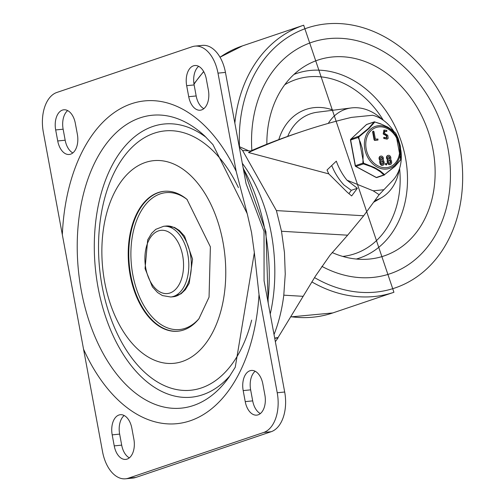 <?xml version="1.0" encoding="UTF-8"?>
<svg xmlns="http://www.w3.org/2000/svg" width="504" height="504" viewBox="0 0 504 504"><rect width="100%" height="100%" fill="white"/><g stroke="black" fill="none" stroke-linecap="round" stroke-linejoin="round"><path stroke-width="0.76" d="M267.863 301.26A147.225 88.805 -95.7 0 0 265.217 231.5A147.225 88.805 -95.7 0 0 243.218 168.279M247.181 213.595L212.972 144.654L204.901 136.174A147.168 88.773 -95.7 0 0 201.89 133.465A147.168 88.773 -95.7 0 0 90.348 172.614A147.168 88.773 -95.7 0 0 109.513 364.14A147.168 88.773 -95.7 0 0 226.605 380.407A147.168 88.773 -95.7 0 0 229.018 377.149L235.248 367.24L254.344 252.687L259.018 294.525L277.225 392.761A33.831 20.406 84.3 0 1 263.705 432.464L128.344 478.201A33.831 20.406 84.3 0 1 125.584 478.8A33.831 20.406 84.3 0 1 102.564 451.779L43.325 132.161A33.831 20.406 84.3 0 1 56.851 92.459L192.213 46.721A33.831 20.406 84.3 0 1 194.972 46.122A33.831 20.406 84.3 0 1 217.993 73.143L236.193 171.379L247.414 214.483L251.553 232.558L254.344 252.687M206.249 137.466A137.271 82.801 -95.7 0 0 95.413 268.827A137.271 82.801 -95.7 0 0 230.082 375.619M238.411 187.608A130.315 78.605 -95.7 0 0 117.369 166.66A130.315 78.605 -95.7 0 0 137.183 364.619A130.315 78.605 -95.7 0 0 251.672 320.097M222.963 241.996A101.833 61.425 -95.7 0 0 165.344 161.311A101.833 61.425 -95.7 0 0 105.651 217.306A101.833 61.425 -95.7 0 0 115.655 317.299A101.833 61.425 -95.7 0 0 193.045 355.975A101.833 61.425 -95.7 0 0 222.963 241.996M187.129 199.496A70.289 42.399 -95.7 0 0 186.971 199.363A70.289 42.399 -95.7 0 0 163.97 191.325A70.289 42.399 -95.7 0 0 128.778 265.488A70.289 42.399 -95.7 0 0 177.969 331.21A70.289 42.399 -95.7 0 0 198.923 318.767L209.053 297.171L210.382 246.84L186.971 199.363M125.584 478.8L133.043 478.057A33.831 20.406 84.3 0 0 135.797 477.452L271.165 431.714A33.831 20.406 84.3 0 0 284.684 392.011L264.065 280.766L264.027 231.311L246.065 183.645L225.446 72.4L217.993 73.143M262.836 383.96L264.877 394.979A16.916 10.206 84.3 0 1 256.738 415.132A16.916 10.206 84.3 0 1 245.227 401.619L243.186 390.6A16.916 10.206 84.3 0 1 251.326 370.446A16.916 10.206 84.3 0 1 262.836 383.96M260.348 413.582A16.916 10.206 84.3 0 1 252.687 400.875L250.646 389.85A16.916 10.206 84.3 0 1 255.175 371.253M131.84 428.224L133.881 439.242A16.916 10.206 84.3 0 1 125.742 459.396A16.916 10.206 84.3 0 1 114.232 445.882L112.19 434.864A16.916 10.206 84.3 0 1 120.33 414.71A16.916 10.206 84.3 0 1 131.84 428.224M129.352 457.846A16.916 10.206 84.3 0 1 121.691 445.139L119.65 434.114A16.916 10.206 84.3 0 1 124.173 415.516M194.972 46.122L202.432 45.379A33.831 20.406 84.3 0 1 225.446 72.4M198.658 66.333A16.916 10.206 -95.7 0 0 194.128 84.93L196.176 95.955A16.916 10.206 -95.7 0 0 203.837 108.662M72.841 152.926A16.916 10.206 84.3 0 1 65.174 140.219L63.132 129.194A16.916 10.206 84.3 0 1 67.662 110.597M77.37 134.322A16.916 10.206 84.3 0 1 69.231 154.476A16.916 10.206 84.3 0 1 57.721 140.963L55.673 129.944A16.916 10.206 84.3 0 1 63.819 109.79A16.916 10.206 84.3 0 1 75.323 123.304L77.37 134.322M206.325 79.04A16.916 10.206 -95.7 0 0 194.815 65.526A16.916 10.206 -95.7 0 0 186.675 85.68L188.716 96.699A16.916 10.206 -95.7 0 0 200.227 110.212A16.916 10.206 -95.7 0 0 208.366 90.058L206.325 79.04M275.36 341.687L278 337.951L274.724 338.279M274.031 334.543A127.802 77.093 -95.7 0 0 283.79 295.174L285.245 274.094L284.464 252.523L281.503 231.26L347.64 235.192L363.686 215.769L379.134 194.695L373.168 190.808L346.935 180.155L357.355 188.269L351.653 195.936L347.288 192.257L328.803 173.893L248.504 152.517A714.067 165.558 122.2 0 1 251.395 151.005L248.831 150.853L239.192 146.57M248.831 150.853L242.575 150.482L276.406 210.59L281.503 231.26M242.575 150.482A127.802 77.093 -95.7 0 0 239.356 147.433M379.159 194.683L392.213 181.005A37.592 29.698 71.3 0 0 400.856 150.179M393.794 131.336A37.592 29.698 71.3 0 0 372.676 115.265L351.509 117.382A901.555 712.24 71.3 0 0 300.724 131.928A901.555 712.24 71.3 0 0 248.579 152.492L248.787 152.662M274.693 338.115A1889.83 1492.993 71.3 0 0 278.069 337.529L315.592 275.896L330 255.232L347.64 235.192M250.633 150.992A901.555 712.24 -108.7 0 1 295.18 133.799L300.724 131.928M331.726 165.52A53.002 41.87 71.3 0 0 343.917 184.949L351.301 190.317L348.925 193.668M346.935 180.155A53.002 41.87 -108.7 0 1 336.319 161.135L327.033 170.012A68.034 53.752 71.3 0 0 328.803 173.893M357.355 188.269L351.301 190.317M251.729 150.797L251.395 151.005M251.357 150.904L250.866 150.973M278.069 337.529A182.102 143.861 71.3 0 0 278 337.951M447.943 148.302A122.163 96.51 71.3 0 0 311.882 42.267A122.163 96.51 71.3 0 0 251.861 150.457A122.163 96.51 -108.7 0 1 311.882 42.267A122.163 96.51 -108.7 0 1 447.943 148.302A122.163 96.51 -108.7 0 1 390.096 273.741A122.163 96.51 71.3 0 0 447.943 148.302M321.88 266.364A122.163 96.51 71.3 0 0 390.096 273.741A122.163 96.51 -108.7 0 1 321.88 266.364M266.843 144.232A103.37 81.667 -108.7 0 1 303.666 66.912A103.37 81.667 -108.7 0 1 433.024 149.795A103.37 81.667 -108.7 0 1 368.613 259.132A103.37 81.667 -108.7 0 1 332.142 252.536M399.2 169.59A47.924 37.863 -108.7 0 1 381.648 197.593A47.924 37.863 -108.7 0 1 375.19 200.397M328.293 123.392A47.924 37.863 -108.7 0 1 351.351 107.932A47.924 37.863 -108.7 0 1 382.29 119.549M377.093 177.389A0.939 0.743 -108.7 0 1 376.872 177.521L384.369 174.989A0.939 0.939 0 0 0 384.628 174.85L384.59 174.857A0.939 0.743 -108.7 0 1 383.846 174.932L376.349 177.465L355.919 166.44L363.416 163.907A0.939 0.743 -108.7 0 1 362.899 163.145L355.402 165.677L350.645 140.018L358.142 137.485A0.939 0.422 -27.9 0 1 358.76 137L369.016 128.501L374.825 121.993A0.939 0.813 34 0 0 374.037 122.012L368.588 128.299L359.1 136.105L350.872 139.18L366.54 124.545L374.037 122.012A0.939 0.743 -108.7 0 1 374.781 121.937L374.831 121.867A0.939 0.939 0 0 0 374.258 121.88L366.761 124.412A0.939 0.743 -108.7 0 1 367.013 124.381M382.838 165.224A2.413 1.909 -108.7 0 1 382.624 165.318A2.413 1.909 -108.7 0 1 379.934 163.22L379.77 162.326A2.375 1.877 -108.7 0 1 380.016 160.612L380.104 160.474A20.053 15.845 71.3 0 0 379.966 160.354A2.413 1.909 -108.7 0 1 379.065 158.035A2.413 1.909 -108.7 0 1 380.249 156.272A2.413 1.909 -108.7 0 1 380.47 156.215M390.26 164.48A2.413 1.909 -108.7 0 1 390.046 164.575A2.413 1.909 -108.7 0 1 387.362 162.477L387.192 161.582A2.375 1.877 -108.7 0 1 387.437 159.869L387.532 159.73A20.053 15.845 71.3 0 0 387.393 159.611A2.413 1.909 -108.7 0 1 386.486 157.292A2.413 1.909 -108.7 0 1 387.671 155.528A2.413 1.909 -108.7 0 1 387.897 155.471M386.303 164.852L385.459 164.493L385.894 163.447M386.669 137.983L386.335 135.778L383.185 133.97L383.954 130.164M386.978 130.939L386.574 131.361L384.546 131.166L384.709 133.491L387.752 135.299L388.168 138.285L387.286 139.035L384.313 138.361L384.048 137.586L384.665 137.378L386.902 137.939L386.77 135.626L383.62 133.818L384.161 130.07L386.549 130.284L386.978 130.939L386.14 131.512L386.536 131.084L386.14 131.512L384.344 131.273M387.059 139.091L383.878 138.512L383.607 137.737L384.665 137.378M377.748 140.093L374.674 140.44L374.107 139.923L372.614 131.872L373.13 131.273M400.516 159.982L395.01 166.358L384.577 174.611L395.136 166.062L400.642 159.604A0.939 0.813 34 0 1 400.516 159.982A0.939 0.939 0 0 0 400.674 159.548L395.766 133.295L391.81 129.749L387.299 126.869L381.578 124.274L374.825 121.993L380.394 123.732L387.841 127.115L392.767 130.46L395.665 133.144A0.939 0.724 136.4 0 1 395.766 133.295A0.939 0.422 -27.9 0 1 395.81 133.352L395.81 133.352A0.939 0.939 0 0 0 395.665 133.144A0.939 0.724 136.4 0 0 395.52 133.037M358.142 137.485A0.939 0.743 -108.7 0 1 358.363 136.647L358.76 137L363.636 163.309L362.899 163.145L363.145 155.062L362.326 148.611L360.354 142.222L358.142 137.485M363.416 163.907L363.636 163.309L365.06 163.768L374.478 167.523L380.048 170.787L384.577 174.611A0.939 0.724 136.4 0 1 383.846 174.932L380.192 171.656L375.694 168.771L370.925 166.528L363.416 163.907M377.868 138.928L378.019 140.005L375.108 140.295L374.541 139.772L373.048 131.72L373.319 131.128L373.974 131.626L375.367 139.117L377.464 139.06M383.185 133.97L383.62 133.818M383.935 134.467L384.376 134.322M386.335 135.778L386.77 135.626M383.878 138.512L384.313 138.361M385.894 164.348L386.083 163.302L386.738 163.806L386.555 164.846L385.459 164.493M389.05 158.886A1.247 0.983 71.3 0 0 388.275 156.587M389.882 163.372A1.247 0.983 71.3 0 0 390.266 162.187L390.096 161.293A1.247 0.983 71.3 0 0 388.937 160.165M387.796 162.332L387.633 161.438A2.375 1.877 -108.7 0 1 387.872 159.724L387.967 159.579A20.053 15.845 71.3 0 0 387.828 159.466A2.413 1.909 -108.7 0 1 386.921 157.141A2.413 1.909 -108.7 0 1 388.111 155.383A2.413 1.909 -108.7 0 1 390.373 156.398A2.413 1.909 -108.7 0 1 390.556 159.195L390.461 159.333A18.207 14.383 71.3 0 0 390.6 159.447A2.394 1.89 -108.7 0 1 391.463 161.053L391.627 161.948A2.413 1.909 -108.7 0 1 390.487 164.424A2.413 1.909 -108.7 0 1 387.796 162.332L387.362 162.477M389.869 157.557A1.247 0.983 -108.7 0 1 387.948 157.979A1.247 0.983 -108.7 0 1 389.869 157.557M390.537 161.148L390.701 162.042A1.247 0.983 -108.7 0 1 388.723 162.238L388.559 161.343A1.247 0.983 -108.7 0 1 390.537 161.148L390.096 161.293M387.872 159.724L387.437 159.869M387.967 159.579L387.532 159.73M387.828 159.466L387.393 159.611M381.629 159.629A1.247 0.983 71.3 0 0 380.848 157.33M382.46 164.109A1.247 0.983 71.3 0 0 382.838 162.931L382.675 162.036A1.247 0.983 71.3 0 0 381.515 160.908M380.369 163.076L380.205 162.181A2.375 1.877 -108.7 0 1 380.451 160.467L380.545 160.322A20.053 15.845 71.3 0 0 380.4 160.209A2.413 1.909 -108.7 0 1 379.499 157.884A2.413 1.909 -108.7 0 1 380.684 156.127A2.413 1.909 -108.7 0 1 382.952 157.141A2.413 1.909 -108.7 0 1 383.128 159.938L383.034 160.077A18.207 14.383 71.3 0 0 383.179 160.19A2.394 1.89 -108.7 0 1 384.035 161.797L384.206 162.691A2.413 1.909 -108.7 0 1 383.059 165.167A2.413 1.909 -108.7 0 1 380.369 163.076L379.934 163.22M382.448 158.3A1.247 0.983 -108.7 0 1 380.526 158.722A1.247 0.983 -108.7 0 1 382.448 158.3M381.295 162.981L381.131 162.086A1.247 0.983 -108.7 0 1 383.109 161.891L383.279 162.786A1.247 0.983 -108.7 0 1 381.295 162.981M380.451 160.467L380.016 160.612M380.545 160.322L380.104 160.474M380.4 160.209L379.966 160.354M164.254 191.299A70.289 42.399 -95.7 0 0 129.352 265.432A70.289 42.399 -95.7 0 0 178.252 331.178M187.217 199.571A68.79 41.492 -95.7 0 0 131.45 265.217A68.79 41.492 -95.7 0 0 199.118 318.522M236.193 171.379A162.194 97.839 -95.7 0 0 130.026 104.259A162.194 97.839 -95.7 0 0 62.339 234.757M259.018 294.525A162.194 97.839 84.3 0 1 188.779 421.256A162.194 97.839 84.3 0 1 83.551 349.184M250.646 389.85L243.186 390.6M252.687 400.875L245.227 401.619M119.65 434.114L112.19 434.864M121.691 445.139L114.232 445.882M271.165 431.714L263.705 432.464M284.684 392.011L277.225 392.761M135.797 477.452L128.344 478.201M65.174 140.219L57.721 140.963M63.132 129.194L55.673 129.944M194.128 84.93L186.675 85.68M196.176 95.955L188.716 96.699M173.288 296.749L181.037 293.794L185.39 289.655L189.208 283.279L192.572 259.144L184.565 236.193L179.399 230.517L174.535 227.449L166.213 226.031A35.538 21.439 84.3 0 1 191.079 259.251A35.538 21.439 84.3 0 1 173.288 296.749L170.749 297.001L162.427 295.577L157.563 292.509L152.391 286.839L145.051 268.563L147.691 239.885L151.635 233.302L155.793 229.326L163.668 226.283A35.538 21.439 84.3 0 1 188.534 259.51A35.538 21.439 84.3 0 1 170.749 297.001M145.769 268.178A31.777 19.171 84.3 0 1 168.468 231.928A31.777 19.171 84.3 0 1 178.435 285.718A31.777 19.171 84.3 0 1 145.769 268.178M242.292 163.277A127.802 77.093 84.3 0 1 270.232 314.03M303.188 296.327L283.79 295.174M363.686 215.769L276.406 210.59M383.695 189.756L373.168 190.808M314.521 277.584A137.201 108.392 71.3 0 0 460.404 203.528A137.201 108.392 71.3 0 0 358.924 26.555A137.201 108.392 71.3 0 0 239.501 146.758M311.837 281.894A140.963 111.359 71.3 0 0 393.926 292.282L303.679 25.2A140.963 111.359 71.3 0 0 234.845 123.121M303.679 25.2L242.55 45.858A140.963 111.359 71.3 0 0 220.04 57.248M203.742 71.675A140.963 111.359 71.3 0 0 194.015 84.25M291.167 316.739A140.963 111.359 71.3 0 0 332.798 312.94L393.926 292.282M293.939 74.441A97.511 77.03 -108.7 0 1 405.512 157.985A97.511 77.03 -108.7 0 1 356.315 259.043M399.59 168.399A91.93 72.626 -108.7 0 1 342.783 256.435M284.76 84.722A91.93 72.626 -108.7 0 1 383.33 120.261M278.807 139.614A60.43 47.741 -108.7 0 1 333.377 110.2M287.696 136.389A54.835 43.319 -108.7 0 1 317.388 112.209L351.351 107.932M378.958 126.907A20.847 16.468 -108.7 0 1 398.947 156.032A20.847 16.468 -108.7 0 1 370.295 158.899A20.847 16.468 -108.7 0 1 378.958 126.907M372.614 131.872L373.048 131.72M374.107 139.923L374.541 139.772M374.674 140.44L375.108 140.295M385.377 164.046L385.812 163.901M390.701 162.042L390.266 162.187M387.633 161.438L387.192 161.582M383.279 162.786L382.838 162.931M383.109 161.891L382.675 162.036M380.205 162.181L379.77 162.326M376.872 177.521A0.939 0.743 -108.7 0 1 376.349 177.465A0.939 0.441 -61.6 0 1 376.129 177.458A0.939 0.939 0 0 0 376.872 177.521M355.698 166.433A0.939 0.441 118.4 0 0 355.919 166.44A0.939 0.743 -108.7 0 1 355.402 165.677L355.226 165.778A0.939 0.939 0 0 0 355.698 166.433L376.129 177.458A0.939 0.441 -61.6 0 1 376.003 177.276M350.469 140.112L350.645 140.018A0.939 0.743 -108.7 0 1 350.872 139.18A0.939 0.542 46.9 0 0 350.746 139.255A0.939 0.939 0 0 0 350.469 140.112L355.226 165.778M378.403 125.723A22.163 17.508 71.3 0 0 369.193 159.737A22.163 17.508 71.3 0 0 399.659 156.687A22.163 17.508 71.3 0 0 378.403 125.723M350.639 139.627A0.939 0.542 46.9 0 1 350.746 139.255L366.421 124.614A0.939 0.542 -133.1 0 1 366.54 124.545A0.939 0.743 -108.7 0 1 366.761 124.412A0.939 0.939 0 0 0 366.421 124.614A0.939 0.542 -133.1 0 0 366.339 124.734M243.067 167.46L265.961 231.89L268.191 303.03M166.213 226.031L163.668 226.283M242.55 45.858L220.015 57.204M203.654 71.524L193.952 83.853M332.798 312.94L291.091 316.871M381.648 197.593L374.031 202.016M400.674 159.548L400.982 153.84L400.289 145.732L398.147 138.38L395.81 133.352M373.319 131.128L372.884 131.273M384.294 137.321L383.853 137.466M387.286 139.035L386.851 139.18M386.688 131.38L386.253 131.525M384.161 130.07L383.727 130.221M386.555 164.846L386.121 164.991M386.083 163.302L385.642 163.453M390.487 164.424L390.046 164.575M383.059 165.167L382.624 165.318M380.684 156.127L380.249 156.272M388.111 155.383L387.671 155.528"/></g></svg>
